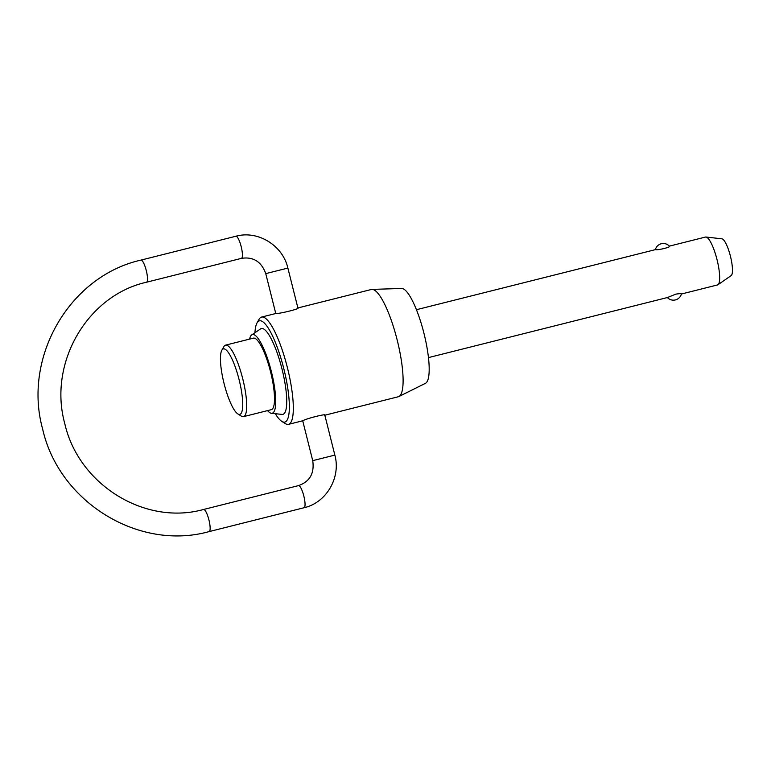 <?xml version="1.0" encoding="UTF-8"?>
<svg xmlns="http://www.w3.org/2000/svg" width="771" height="771" viewBox="0 0 771 771"><rect width="100%" height="100%" fill="white"/><g stroke="black" fill="none" stroke-linecap="round" stroke-linejoin="round"><path stroke-width="1.16" d="M681.4 294.021L717.531 284.933A24.691 5.676 -104.1 0 0 717.531 284.933A24.691 5.676 -104.1 0 0 717.974 284.73A24.691 5.676 -104.1 0 0 717.02 259.605A24.691 5.676 -104.1 0 0 705.985 237.025A24.691 5.676 -104.1 0 0 705.494 237.054L705.494 237.054A24.691 5.676 -104.1 0 0 705.484 237.054M669.18 246.18C672.428 246.759 657.412 250.536 655.552 249.602L416.436 309.711M271.315 409.661A36.863 8.481 -104.1 0 0 271.325 409.661A36.863 8.481 -104.1 0 0 270.563 371.853A36.863 8.481 -104.1 0 0 253.351 338.151L253.351 338.151A36.863 8.481 -104.1 0 0 253.341 338.161M221.817 350.275L223.85 346.651A36.863 8.481 75.9 0 1 225.537 345.148A36.863 8.481 75.9 0 1 225.546 345.148A36.863 8.481 75.9 0 1 242.759 378.85A36.863 8.481 75.9 0 1 243.511 416.658A36.863 8.481 75.9 0 1 241.313 416.128L237.805 413.892A33.76 7.768 -104.1 0 0 239.81 414.374A33.76 7.768 -104.1 0 0 239.126 379.775A33.76 7.768 -104.1 0 0 223.368 348.897A33.76 7.768 -104.1 0 0 221.817 350.275A33.76 7.768 -104.1 0 0 224.062 383.534A33.76 7.768 -104.1 0 0 237.805 413.892M251.722 334.913L260.54 328.909A44.236 10.177 75.9 0 1 261.34 328.542A44.236 10.177 75.9 0 1 282.003 369.001A44.236 10.177 75.9 0 1 282.899 414.355A44.236 10.177 75.9 0 1 282.041 414.413L271.431 413.295A40.555 9.329 -104.1 0 0 272.211 413.237A40.555 9.329 -104.1 0 0 271.392 371.67A40.555 9.329 -104.1 0 0 252.454 334.575A40.555 9.329 -104.1 0 0 251.722 334.913A40.555 9.329 -104.1 0 0 249.582 339.105M267.556 410.615A40.555 9.329 -104.1 0 0 271.431 413.295M275.314 413.699A52.187 12.008 -104.1 0 0 281.733 421.323A52.187 12.008 -104.1 0 0 284.836 422.065A52.187 12.008 -104.1 0 0 283.776 368.567A52.187 12.008 -104.1 0 0 259.403 320.832A52.187 12.008 -104.1 0 0 257.003 322.962A52.187 12.008 -104.1 0 0 254.95 332.706M257.003 322.962L259.037 319.329A55.3 12.721 75.9 0 1 261.571 317.083A55.3 12.721 75.9 0 1 287.4 367.632A55.3 12.721 75.9 0 1 288.537 424.339A55.3 12.721 75.9 0 1 288.527 424.349A55.3 12.721 75.9 0 1 285.241 423.558L281.733 421.323M243.511 416.658L271.325 409.661M324.832 415.222L398.328 396.747A55.3 12.721 -104.1 0 0 398.328 396.747A55.3 12.721 -104.1 0 0 398.925 396.516A55.3 12.721 -104.1 0 0 397.181 340.011A55.3 12.721 -104.1 0 0 371.998 289.395A55.3 12.721 -104.1 0 0 371.371 289.482A55.3 12.721 -104.1 0 0 371.362 289.482A55.3 12.721 -104.1 0 0 371.352 289.482M261.571 317.083A55.3 12.721 75.9 0 1 261.581 317.074L276.047 313.44C279.006 314.038 301.856 308.294 297.596 308.024M288.537 424.339L303.022 420.706C305.316 418.807 328.167 413.063 324.533 415.29M428.474 357.599L667.58 297.49L675.83 294.127C680.061 293.52 681.853 293.5 681.207 294.069M371.998 289.395L401.652 288.47A48.958 11.266 75.9 0 1 423.944 333.284A48.958 11.266 75.9 0 1 425.496 383.303L398.925 396.516M705.985 237.025L721.926 238.827A19.024 4.375 75.9 0 1 730.436 256.232A19.024 4.375 75.9 0 1 731.168 275.594L717.974 284.73M275.767 313.508L265.754 273.628L287.872 268.077L297.905 308.014M140.948 260.106L235.868 236.244A11.401 2.621 75.9 0 1 241.198 246.672A11.401 2.621 75.9 0 1 241.429 258.362L146.509 282.225A11.401 2.621 -104.1 0 0 146.278 270.534A11.401 2.621 -104.1 0 0 140.958 260.106A11.401 2.621 -104.1 0 0 140.948 260.106L140.948 260.106C69.641 276.066 22.629 357.156 42.656 429.129C58.991 501.854 138.404 551.063 208.69 531.711L209.153 531.595A11.401 2.621 -104.1 0 0 208.922 519.905A11.401 2.621 -104.1 0 0 203.592 509.477L298.502 485.614A11.401 2.621 75.9 0 1 303.832 496.042A11.401 2.621 75.9 0 1 304.063 507.732L209.153 531.595M304.063 507.732C326.403 502.731 341.081 477.451 334.855 455.102L312.727 460.653L302.714 420.783M298.502 485.614A11.401 2.621 75.9 0 1 298.512 485.614C309.817 481.644 314.558 473.327 312.727 460.653M265.754 273.628C261.388 261.629 253.302 256.541 241.496 258.352L241.429 258.362M203.592 509.477L203.207 509.573C144.9 525.677 78.536 484.66 64.774 423.578C47.995 363.093 87.335 295.418 146.509 282.225M705.494 237.054L669.373 246.132M253.351 338.151L225.537 345.148M371.362 289.482L297.885 307.947M334.855 455.102L324.822 415.164M667.397 297.539A8.23 8.23 0 0 0 681.41 293.953M669.411 246.18A8.23 8.23 0 0 0 655.36 249.65M236.013 236.205C258.034 230.153 282.812 245.486 287.872 268.077"/></g></svg>

